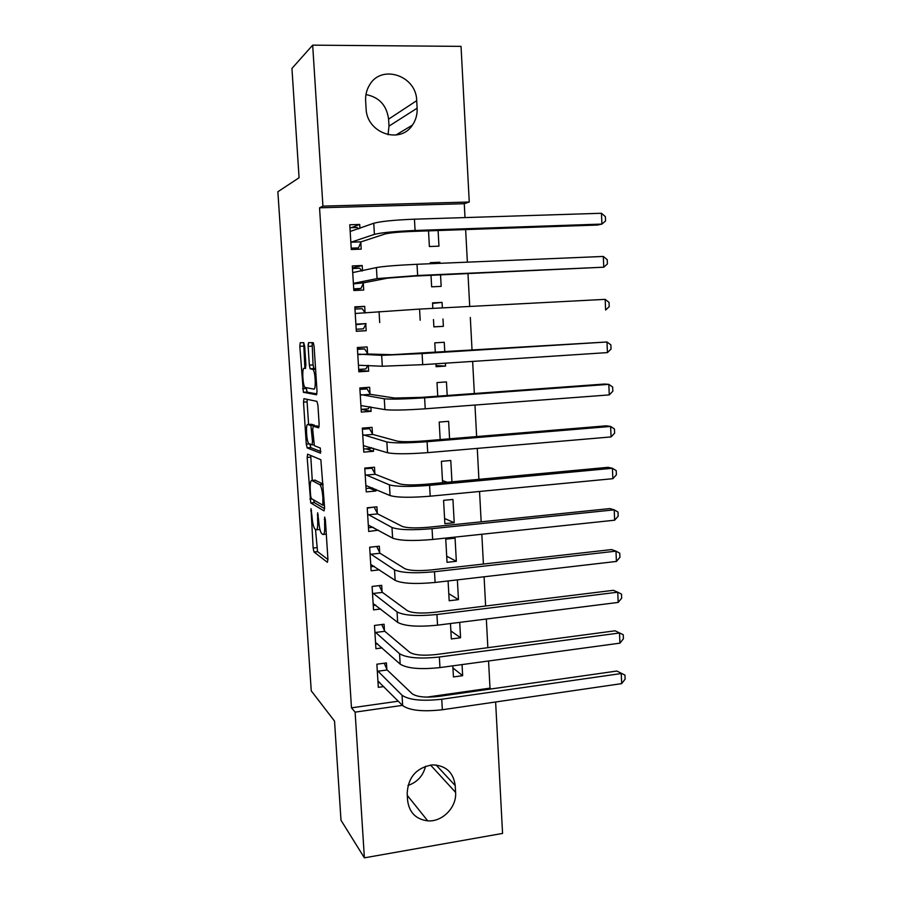 <?xml version="1.0" encoding="UTF-8"?>
<svg xmlns="http://www.w3.org/2000/svg" width="903" height="903" viewBox="0 0 903 903"><rect width="100%" height="100%" fill="white"/><g stroke="black" fill="none" stroke-linecap="round" stroke-linejoin="round"><path stroke-width="1.35" d="M311.004 508.626L313.138 548.019L313.996 551.981L327.383 562.309L327.924 559.228L325.373 519.97L324.662 517.035L324.617 524.372C324.933 531.427 324.369 534.802 322.947 534.497L321.491 533.413C320.125 531.212 319.177 526.923 318.669 520.546L317.664 512.735L317.642 519.88C317.946 526.765 317.427 530.072 316.073 529.801L314.695 528.774C313.386 526.663 312.483 522.487 311.975 516.245L311.004 508.626M304.683 346.346L303.735 342.677L300.259 342.711L299.819 346.323L303.385 392.286L316.49 394.769L317.009 391.134L314.097 346.391L313.307 342.734L308.612 342.632L308.126 346.368L309.357 365.117L310.135 368.763L313.059 369.462C315.429 371.991 316.14 390.062 313.849 389.125L304.887 387.398C302.674 385.028 301.907 367.668 304.051 368.334L305.428 368.458L305.891 364.857L304.683 346.346M465 217.578L464.266 203.706L319.549 207.814L351.481 707.839L355.116 712.14L402.422 705.367M319.549 207.814L322.924 206.121L312.675 45.15L461.038 46.369L469.255 202.012L322.924 206.121M495.623 701.981L502.565 833.424L364.383 857.85L340.995 820.24L334.528 721.102L311.253 690.829L277.864 191.752L299.074 177.756L291.94 68.436L312.675 45.15M364.383 857.85L355.116 712.14M307.618 454.164L307.155 457.426L310.734 502.937L324.042 510.884L324.572 507.633L320.858 459.74L307.618 454.164M306.275 444.129L303.51 402.106L303.95 398.674L316.919 401.361L317.924 405.289L319.154 424.308L318.646 427.841L313.206 426.193L312.72 429.636L314.346 445.687L320.283 448.035L320.509 453.171L307.201 447.944L306.275 444.129L309.323 443.881M362.532 270.821L362.205 265.527L352.305 265.933L353.818 290.518L363.706 290.044L363.299 283.418M431.002 275.347L431.645 286.827L441.172 286.375L440.54 274.918M439.908 263.315L439.84 262.276L433.609 263.586M430.347 263.721L430.291 262.671L439.84 262.276M367.566 353.491L367.171 346.933L357.34 347.52L358.841 371.81L368.65 371.167L368.289 365.354M435.946 363.796L436.104 366.708L445.574 366.087L445.416 363.187M444.795 351.899L444.253 342.271L434.772 342.847L435.314 352.497M372.465 433.846L372.07 427.356L362.317 428.124L363.796 452.121L373.537 451.297L373.345 448.272M449.581 438.813L448.622 421.317L439.197 422.062L440.179 439.592M377.307 513.231L376.923 506.82L367.228 507.768L368.695 531.472L378.346 530.163M454.22 522.702L452.934 499.438L443.576 500.352L444.874 523.661L454.22 522.702L444.592 518.514M382.093 591.668L381.709 585.336L372.081 586.453L373.526 609.875L380.682 609.006M448.08 580.945L449.186 600.755L458.464 599.637L457.369 579.873M386.823 669.179L386.439 662.926L376.878 664.202L378.312 687.341L383.82 686.585M452.821 665.838L453.441 676.945L462.652 675.67L462.043 664.585M351.481 707.839L398.291 701.191M426.837 697.127L490.002 688.142L488.557 660.985M487.857 647.688L486.333 619.018M485.633 606.003L484.087 576.78M483.41 564.048L481.83 534.26M481.164 521.832L479.549 491.469M478.906 479.335L477.269 448.396M476.637 436.567L474.967 405.041M474.346 393.516L472.641 361.403M472.043 350.195L470.316 317.517M469.718 306.456L467.98 273.688M467.37 262.163L465.643 229.576M450.462 623.533L451.319 638.963L460.564 637.766L459.717 622.37M384.464 630.542L384.08 624.244L374.485 625.44L375.93 648.726L382.15 647.914M456.342 561.282L455.067 538.154L445.743 539.147L447.041 562.321L456.342 561.282L446.692 556.203M379.711 552.568L379.316 546.202L369.666 547.218L371.122 570.786L379.508 569.849M451.963 481.841L450.778 460.496L441.398 461.32L442.594 482.71M374.892 473.657L374.508 467.212L364.778 468.07L366.246 491.909L375.953 491.006L375.851 489.347M447.199 395.503L446.443 381.913L436.996 382.579L437.752 396.191M370.027 393.787L369.632 387.263L359.834 387.951L361.324 412.084L371.099 411.35L370.828 406.948M433.474 319.538L433.88 326.886L443.384 326.344L442.978 319.019M442.357 307.889L442.064 302.392L432.571 303.419M432.842 308.386L432.537 302.877L442.064 302.392M365.094 312.957L364.699 306.354L354.834 306.851L356.335 331.288L366.178 330.724L365.783 324.143M428.507 230.852L429.388 246.53L438.96 246.158L438.09 230.525M359.936 228.38L359.699 224.441L349.766 224.768L351.29 249.499L361.211 249.126L360.805 242.456M365.636 100.876C365.343 95.199 366.584 90.007 369.361 85.322C381.111 63.695 416.52 75.502 416.701 100.651L417.13 108.191C417.412 114.5 415.843 120.133 412.434 125.111C400.074 144.751 366.528 133.057 366.087 108.495L365.636 100.876M464.266 203.706L469.255 202.012M490.002 688.142L491.063 688.955M455.597 792.371C456.85 807.226 442.357 822.136 427.74 820.85C415.888 819.326 409.172 812.474 407.592 800.306L407.174 793.444C408.1 777.167 416.486 767.64 432.334 764.886C445.732 765.315 453.351 772.212 455.214 785.576L455.597 792.371L430.539 765.055M425.55 766.241C423.135 775.846 417.276 782.258 407.964 785.475M365.963 94.567C379.17 97.14 386.71 105.335 388.595 119.162L389.001 126.115L388.042 134.716M462.652 675.67L452.945 667.972M460.564 637.766L450.868 630.926M458.464 599.637L448.791 593.677M378.357 530.479L372.679 527.307M447.324 482.27L442.47 480.61M375.953 491.006L369.564 488.184M373.537 451.297L365.986 448.847M371.099 411.35L361.256 409.341M445.574 366.087L436.047 365.591M368.65 371.167L358.751 370.365M443.384 326.344L433.869 326.796M364.699 306.354L354.868 307.539M366.178 330.724L356.335 331.164M362.205 265.527L352.43 267.977M359.699 224.441L351.256 227.691M316.739 529.734L319.989 529.542M315.486 529.406L317.551 551.598L327.936 559.51M313.578 499.856L314.402 502.689L324.606 508.671M310.711 455.451L312.269 480.419M310.632 495.77L311.287 498.535L322.856 505.217L322.879 497.564C322.371 491.221 321.445 486.988 320.091 484.843L311.795 480.464C310.474 480.464 309.966 483.861 310.293 490.645L310.632 495.77M314.887 480.182L323.037 483.952M308.589 424.489L307.099 401.846L303.51 402.106M307.144 399.329L307.099 401.846M319.143 426.577L316.795 425.911M320.904 451.556L310.79 447.651L307.201 447.944M307.788 424.545C305.575 423.428 306.422 441.048 308.691 443.475L312.02 444.886L312.506 441.522L310.903 425.561L307.788 424.545L311.14 424.286M314.899 426.058L314.413 425.166L310.745 425.448M311.411 424.275L314.413 425.166M309.876 444.084L310.79 447.651M308.363 346.346L308.126 344.19M312.122 342.598L313.07 364.891L313.86 368.526L315.553 368.785M306.185 387.861L307.144 392.15L316.93 393.911M303.679 342.677L304.887 368.277M379.429 682.149L378.007 682.341M377.928 681.088L402.659 705.593L402.038 695.254L377.273 670.466M384.226 663.22L387.161 669.97L412.231 693.809C416.983 696.981 425.776 697.85 438.621 696.427L616.873 671.042L624.955 675.105L625.136 679.124L621.67 683.627L442.346 709.747C422.92 711.914 409.68 710.537 402.659 705.593M621.67 683.627L621.241 673.536L441.748 699.227C422.299 701.371 409.059 700.051 402.038 695.254M624.955 675.105L616.873 671.042M387.161 669.97L377.601 671.256M377.556 643.783L375.637 644.031M375.535 642.428L400.164 664.123L399.544 653.716L374.88 631.75M381.743 624.537L384.802 631.299L409.781 652.372C414.522 655.16 423.338 655.871 436.228 654.528L615.135 630.802L623.239 634.719L623.409 638.771L619.932 643.15L439.953 667.588C420.448 669.654 407.185 668.491 400.164 664.123M619.932 643.15L619.503 632.992L439.355 657.012C419.827 659.043 406.564 657.937 399.544 653.716M623.239 634.719L615.135 630.802M384.802 631.299L375.208 632.506M375.829 605.191L373.255 605.495M373.142 603.543L397.67 622.381L397.038 611.907L372.476 592.797M379.249 585.618L382.432 592.391L407.321 610.654C412.05 613.069 420.888 613.634 433.812 612.369L613.385 590.314L617.742 592.199L436.928 614.514C417.344 616.422 404.047 615.564 397.038 611.907M618.183 602.425L617.742 592.199L621.501 594.084L621.67 598.158L618.183 602.425L437.537 625.158C417.965 627.111 404.679 626.185 397.67 622.381M382.432 592.391L372.804 593.519M376.675 546.484L369.666 547.263M374.305 566.35L370.873 566.734M370.727 564.42L395.153 580.381L394.521 569.838L370.061 553.607M376.732 546.518L380.05 553.257L404.837 568.687C409.567 570.696 418.416 571.114 431.397 569.917L611.613 549.577L615.981 551.146L434.501 571.734C414.838 573.54 401.508 572.908 394.521 569.838M616.422 561.44L615.981 551.146L619.751 553.189L619.932 557.286L616.422 561.44L435.111 582.458C415.459 584.286 402.14 583.598 395.153 580.381M380.05 553.257L370.388 554.295M373.684 507.136L367.25 508.152M373.12 527.262L368.458 527.736M368.3 525.061L392.613 538.109L391.981 527.487L367.623 514.179M374.35 507.463L377.646 513.886L402.343 526.438C407.05 528.063 415.922 528.323 428.948 527.205L609.841 508.581L614.209 509.845L432.052 528.673C412.31 530.366 398.957 529.971 391.981 527.487M614.65 520.196L614.209 509.845L617.991 512.046L618.171 516.166L614.65 520.196L432.661 539.463C412.942 541.179 399.6 540.728 392.613 538.109M377.646 513.886L367.95 514.845M370.332 467.573L371.946 468.183L364.823 468.815M372.555 487.913L366.042 488.512M365.85 485.475L390.062 495.555L389.43 484.877L365.173 474.526M371.946 468.183L375.23 474.278L399.826 483.918C404.533 485.148 413.427 485.25 426.498 484.211L608.058 467.325L612.415 468.273L429.58 485.34C409.77 486.909 396.394 486.751 389.43 484.877M612.866 478.692L612.415 468.273L616.23 470.644L616.399 474.797L612.866 478.692L430.2 496.198C410.413 497.801 397.038 497.587 390.062 495.555M375.23 474.278L365.501 475.147M366.234 427.819L369.519 428.665L362.385 429.23M371.291 447.628L370.738 448.452L363.604 449.051M363.39 445.642L387.5 452.73L386.856 441.973L362.713 434.625M369.519 428.665L372.804 434.433L397.297 441.115C401.993 441.951 410.899 441.883 424.026 440.935L606.252 425.821L610.62 426.442L427.096 441.714C407.219 443.159 393.81 443.249 386.856 441.973M611.071 436.928L610.62 426.442L614.446 428.981L614.627 433.158L611.071 436.928L427.729 452.64C407.863 454.119 394.453 454.153 387.5 452.73M372.804 434.433L363.04 435.223M359.947 387.94L367.092 388.911L359.925 389.419M369.575 406.711L368.311 408.822L361.155 409.352M360.918 405.56L384.915 409.623L384.272 398.799L360.241 394.487M367.092 388.911L370.365 394.351L394.746 398.042L421.532 397.365L604.446 384.046L608.814 384.351L424.602 397.794C404.646 399.126 391.202 399.453 384.272 398.799M609.265 394.904L608.814 384.351L612.652 387.048L612.832 391.247L609.265 394.904L425.234 408.799C405.289 410.154 391.857 410.436 384.915 409.623M370.365 394.351L360.568 395.04M357.419 348.84L364.643 348.919L357.453 349.359M367.86 365.331L365.873 368.943L358.694 369.417M358.435 365.252L382.319 366.234L381.664 355.342L357.746 354.1M364.643 348.919L367.905 354.021L392.184 354.687L606.985 341.989L422.085 353.581L381.664 355.342M607.448 352.599L606.985 341.989L610.857 344.856L611.038 349.089L607.448 352.599L422.717 364.665L382.319 366.234M367.905 354.021L358.073 354.631M365.128 313.002L362.182 308.691L354.969 309.063M355.929 324.685L366.054 323.613L363.412 328.839L356.211 329.245M366.054 323.613L356.188 324.154M605.157 299.356L609.04 302.392L609.22 306.648L605.62 310.034L605.157 299.356L419.556 309.086L355.24 313.476M361.753 271.002L359.71 268.214L352.463 268.518M353.773 289.773L360.952 288.475L353.716 288.825M353.412 283.881L363.57 282.842L387.658 278.135L414.612 276.081L603.768 267.198L417.649 275.505L377.07 278.609L353.671 283.294M603.306 256.441L607.211 259.658L607.403 263.947L603.768 267.198L603.306 256.441L417.005 264.286C396.835 265.234 383.301 266.329 376.404 267.57L352.712 272.593M363.57 282.842L360.952 288.475M358.378 228.956L357.216 227.488L349.946 227.725M353.524 249.409L358.468 247.885L351.211 248.156M350.872 242.817L351.132 242.196L361.065 241.835L385.039 233.99C389.701 232.85 398.708 231.992 412.061 231.428L597.56 225.028L601.917 224.079L415.087 230.479C394.848 231.349 381.292 232.635 374.418 234.362L351.132 242.196M601.454 213.266L605.382 216.652L605.563 220.964L601.917 224.079L601.454 213.266L414.443 219.181C394.193 220.005 380.626 221.359 373.752 223.255L350.172 231.461M361.065 241.835L358.468 247.885M311.591 510.703L310.677 510.793M325.294 519.191L324.29 519.293M318.274 514.845L317.314 514.936M318.624 519.789L317.642 519.88M326.288 534.147L323.669 534.418M325.656 524.259L324.617 524.372M317.63 551.677L314.075 552.06M316.682 547.647L313.138 548.019M314.402 502.689L310.835 503.027M311.93 498.907L309.91 499.099M310.734 457.121L307.155 457.426M324.403 505.07L323.003 505.206M324.256 502.836L323.229 502.937M323.906 497.474L322.879 497.564M323.048 484.166L319.685 484.471M315.407 480.136L311.795 480.464M316.897 425.9L313.206 426.193M313.951 444.727L312.145 444.874M313.488 441.443L312.506 441.522M312.698 429.23L311.704 429.309M305.666 368.232L304.051 368.334M315.565 368.898L312.54 369.101M314.041 368.661L310.327 368.898M313.07 364.891L309.357 365.117M311.851 346.142L308.126 346.368M307.144 392.15L303.543 392.399M306.219 388.448L302.618 388.696M303.431 346.109L299.819 346.323M455.214 785.576L436.047 764.976M416.701 100.651L388.595 119.162M417.13 108.191L389.001 126.115M442.346 709.747L441.748 699.227M439.953 667.588L439.355 657.012M437.537 625.158L436.928 614.514M435.111 582.458L434.501 571.734M432.661 539.463L432.052 528.673M430.2 496.198L429.58 485.34M427.729 452.64L427.096 441.714M425.234 408.799L424.602 397.794M422.717 364.665L422.085 353.581M379.7 322.563L379.046 311.603M420.188 320.238L419.556 309.086M377.07 278.609L376.404 267.57M417.649 275.505L417.005 264.286M374.418 234.362L373.752 223.255M415.087 230.479L414.443 219.181M317.551 551.598L313.996 551.981M314.3 502.599L310.734 502.937M323.071 484.572L320.091 484.843M314.56 425.279L310.903 425.561M310.655 447.538L307.076 447.832M315.587 369.293L313.059 369.462M313.86 368.526L310.135 368.763M306.986 392.026L303.385 392.286M427.74 820.85L407.298 795.396M412.434 125.111L395.83 135.066"/></g></svg>

